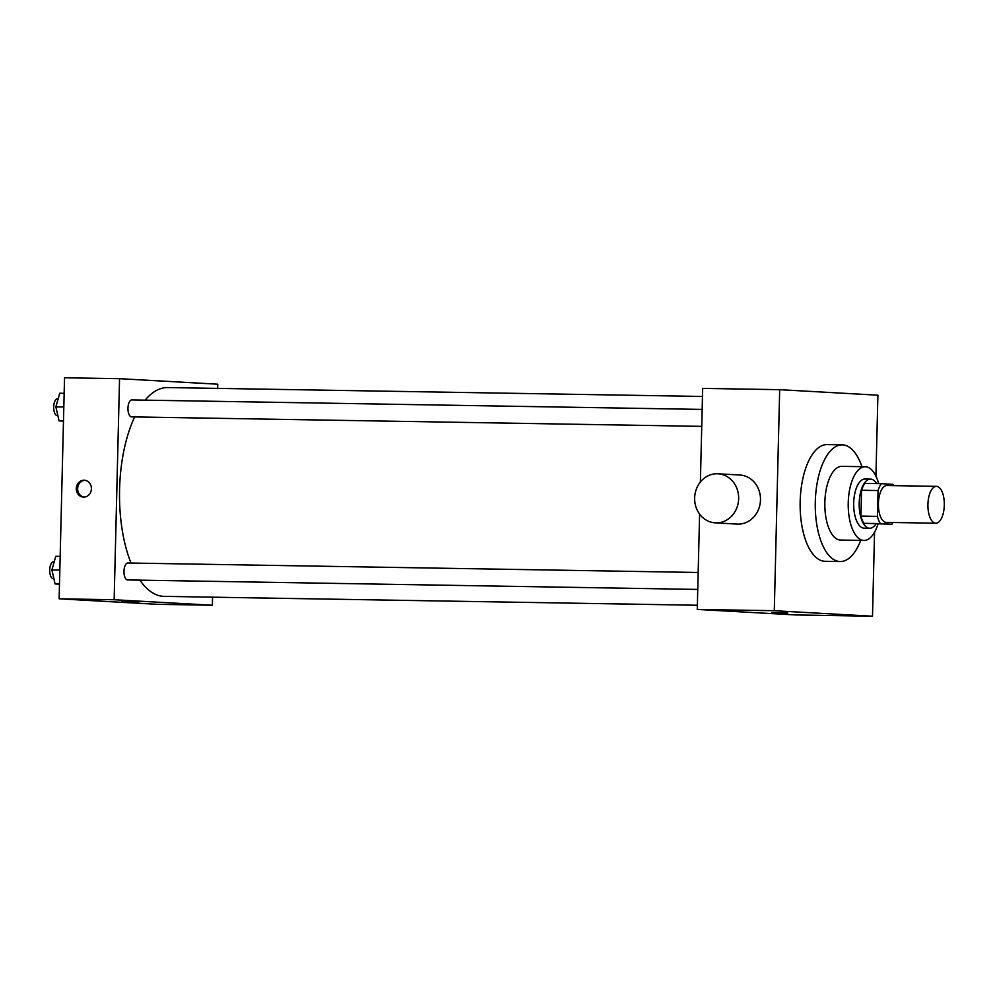 <?xml version="1.0" encoding="UTF-8"?>
<svg xmlns="http://www.w3.org/2000/svg" width="994" height="994" viewBox="0 0 994 994"><rect width="100%" height="100%" fill="white"/><g stroke="black" fill="none" stroke-linecap="round" stroke-linejoin="round"><path stroke-width="1.49" d="M944.3 505.238A18.426 8.188 -89 0 1 935.814 523.204A18.426 8.188 -89 0 1 927.924 504.641A18.426 8.188 -89 0 1 936.423 486.352A18.426 8.188 -89 0 1 944.3 505.238M935.814 523.204L886.3 522.384A18.426 8.188 -89 0 1 878.41 503.821A18.426 8.188 -89 0 1 886.909 485.532L936.423 486.352M893.594 485.644A23.781 10.574 -89 0 0 892.836 484.327L881.355 483.68A23.781 10.574 -89 0 0 878.05 490.539L877.429 516.383A23.781 10.574 -89 0 0 880.373 523.589L891.854 524.236A23.781 10.574 -89 0 0 892.985 522.496M880.373 523.589L863.873 523.316L891.854 524.236M863.873 523.316A23.781 10.574 -89 0 1 860.916 516.11L877.429 516.383M881.355 483.68L864.842 483.407A23.781 10.574 -89 0 0 861.549 490.266L860.916 516.11M876.658 483.606A24.564 10.922 91 0 0 870.508 479.12A24.564 10.922 91 0 0 859.189 503.287A24.564 10.922 91 0 0 869.501 528.236A24.564 10.922 91 0 0 869.688 528.249A24.564 10.922 91 0 0 875.987 523.975M869.688 528.249L864.196 528.162A24.564 10.922 -89 0 1 863.997 528.149A24.564 10.922 -89 0 1 853.684 503.188A24.564 10.922 -89 0 1 865.004 479.021L870.508 479.12M861.549 490.266L878.05 490.539M878.646 483.631A36.853 16.389 91 0 0 865.215 466.745A36.853 16.389 91 0 0 848.23 502.989A36.853 16.389 91 0 0 863.699 540.425A36.853 16.389 91 0 0 863.985 540.438A36.853 16.389 91 0 0 877.975 524M865.215 466.745L841.831 466.348A36.853 16.389 91 0 0 824.846 502.604A36.853 16.389 91 0 0 840.315 540.04A36.853 16.389 91 0 0 840.613 540.053L863.985 540.438M861.947 466.683A58.348 25.943 91 0 0 842.191 444.852A58.348 25.943 91 0 0 815.291 502.256A58.348 25.943 91 0 0 839.793 561.523A58.348 25.943 91 0 0 840.253 561.548A58.348 25.943 91 0 0 860.717 540.388M840.253 561.548L825.119 561.299A58.348 25.943 -89 0 1 824.672 561.275A58.348 25.943 -89 0 1 800.158 502.007A58.348 25.943 -89 0 1 827.058 444.604L842.191 444.852M875.925 476.188L877.901 395.19L779.681 389.673L774.289 610.714L872.496 616.218L874.558 532.188M771.816 612.602L787.832 612.938L771.816 612.602M699.602 514.097L697.266 609.421L795.486 614.938L872.496 616.218M697.266 609.421L774.289 610.714M779.681 389.673L702.671 388.393L700.385 482.003M718.028 473.803L739.859 475.02A24.564 22.005 93.2 0 1 760.447 500.79A24.564 22.005 93.2 0 1 737.101 524.087L715.27 522.856A24.564 22.005 -86.8 0 0 738.617 499.56A24.564 22.005 -86.8 0 0 718.028 473.803A24.564 22.005 -86.8 0 0 717.258 473.765A24.564 22.005 -86.8 0 0 694.657 497.534A24.564 22.005 -86.8 0 0 715.27 522.856M697.366 605.247L164.221 596.375A104.42 46.42 -89 0 1 163.401 596.338A104.42 46.42 -89 0 1 139.918 580.148M130.997 563.039A104.42 46.42 -89 0 1 134.675 416.921M145.087 400.147A104.42 46.42 -89 0 1 167.688 387.561L702.472 396.457M697.763 589.43L127.592 579.937A8.474 3.765 -89 0 1 123.964 571.401A8.474 3.765 -89 0 1 127.878 562.989L698.173 572.482M701.739 426.364L131.581 416.871A8.474 3.765 -89 0 1 131.506 416.871A8.474 3.765 -89 0 1 127.953 408.261A8.474 3.765 -89 0 1 131.854 399.923L702.162 409.416M217.661 388.393L217.761 384.206L119.553 378.689L114.148 599.73L212.356 605.234L212.554 597.17M119.553 378.689L64.535 377.782L59.131 598.81L114.148 599.73M59.131 598.81L157.35 604.327L212.356 605.234M138.688 602.14L121.802 601.718M91.411 488.787A8.449 7.567 93.2 0 1 83.372 497.087A8.449 7.567 93.2 0 1 76.289 488.24A8.449 7.567 93.2 0 1 84.316 480.226A8.449 7.567 93.2 0 1 91.411 488.787M84.055 497.099A8.449 7.567 93.2 0 1 77.669 488.315A8.449 7.567 93.2 0 1 84.999 480.301M64.163 393.313L59.752 393.239L55.863 406.857L59.068 420.872L63.479 421.121M55.863 406.857L63.827 406.993M59.068 420.872L63.479 420.947M57.876 415.641L57.317 415.641A8.474 3.765 -89 0 1 53.688 407.093A8.474 3.765 -89 0 1 57.59 398.681L58.186 398.693M60.174 556.379L55.763 556.305L51.887 569.922L55.092 583.938L59.491 584.186M51.887 569.922L59.839 570.059M55.092 583.938L59.503 584.012M53.887 578.719L53.328 578.707A8.474 3.765 -89 0 1 49.7 570.171A8.474 3.765 -89 0 1 53.614 561.759L54.21 561.772"/></g></svg>
